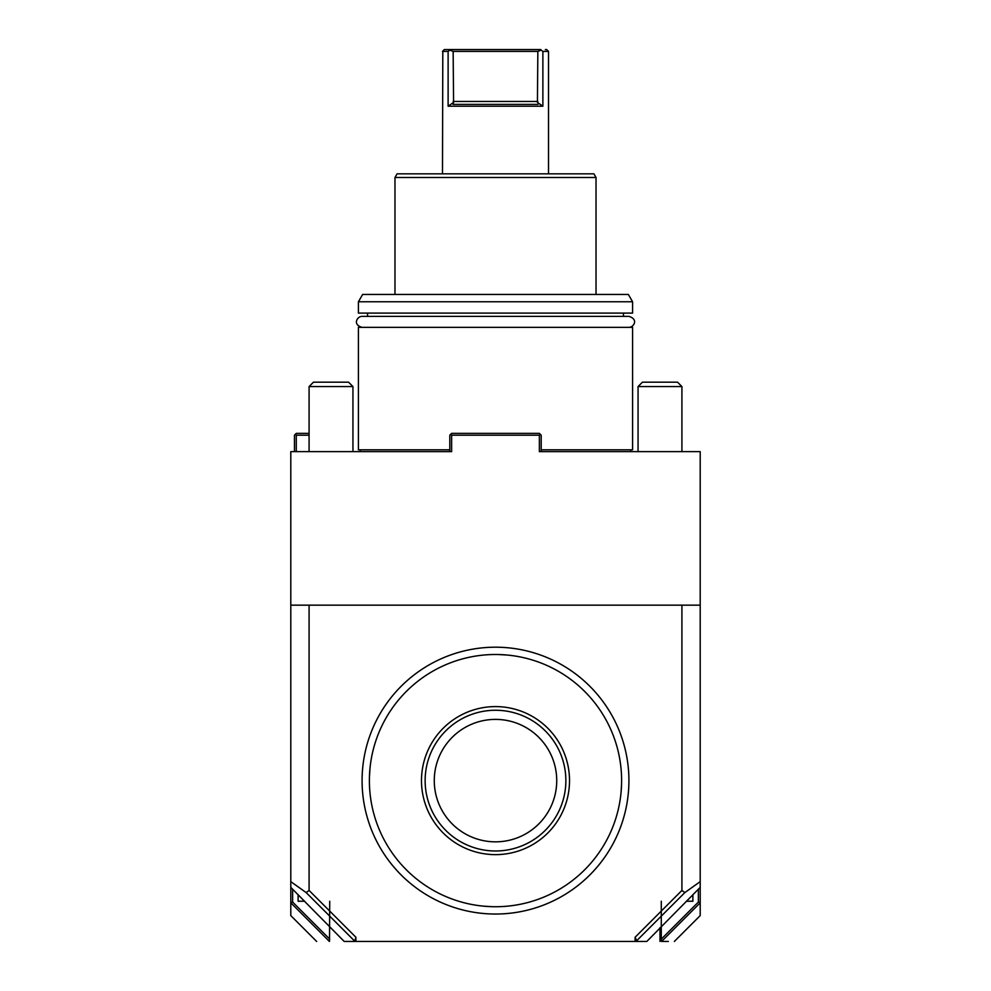 <?xml version="1.0" encoding="UTF-8"?>
<svg xmlns="http://www.w3.org/2000/svg" width="991" height="991" viewBox="0 0 991 991"><rect width="100%" height="100%" fill="white"/><g stroke="black" fill="none" stroke-linecap="round" stroke-linejoin="round"><path stroke-width="1.49" d="M483.732 906.17L492.155 906.678M369.928 768.991L369.42 777.7M507.268 655.051L498.845 654.555M621.072 792.243L621.58 783.534M631.663 451.636L638.055 451.636L638.055 386.577L681.919 386.577L681.919 451.636L700.203 451.636L700.203 902.838L698.37 902.058L698.37 889.2M700.203 451.636L539.364 451.636L539.364 435.185L451.636 435.185L451.636 451.636L290.797 451.636L294.451 451.636L294.451 435.185L295.368 434.269L296.284 433.364L309.081 433.364M309.081 451.636L309.081 386.577L352.945 386.577L352.945 451.636L359.337 451.636M360.253 449.803L360.253 451.636L449.803 451.636L449.803 435.185L450.719 434.269L451.636 435.185M539.364 435.185L540.281 434.269L541.197 435.185L541.197 451.636L600.596 451.636M674.351 941.45L700.203 915.597L700.203 902.838M700.203 887.366L646.813 941.45L636.197 941.45L636.717 940.707L635.107 937.251L681.919 890.438L684.831 892.594L700.203 881.631M681.919 890.438L681.919 605.154L700.203 605.154M290.797 451.636L290.797 881.631L306.169 892.594L309.081 890.438L355.893 937.251L355.893 941.45L635.107 941.45L635.107 937.251M309.081 890.438L309.081 605.154L681.919 605.154M290.797 605.154L309.081 605.154M292.63 889.2L292.63 902.058L290.797 902.838L290.797 915.597L316.649 941.45M290.797 902.838L290.797 881.631M540.281 434.269L539.364 433.364L451.636 433.364L450.719 434.269M354.803 941.45L354.283 940.707L355.521 939.01A1809.293 1279.369 180 0 0 354.803 941.45L344.187 941.45L290.797 887.366M306.169 892.594L354.283 940.707M355.893 937.251L355.521 939.01M668.343 941.45L661.592 941.45A1809.293 1279.369 180 0 0 661.468 940.719L661.282 939.158L698.37 902.058M699.98 903.024L661.592 941.45M661.282 901.24L661.282 939.158M636.717 940.707L684.831 892.594M636.197 941.45A1809.293 1279.369 180 0 0 635.479 939.01M686.329 901.24L692.882 901.24L692.882 894.687M291.02 903.024L329.408 941.45A1809.293 1279.369 180 0 1 329.532 940.719L329.235 941.227M329.718 901.24L329.532 940.719M292.63 902.058L329.718 939.158M304.671 901.24L298.118 901.24L298.118 894.687M589.843 874.954A133.413 133.413 0 0 0 589.843 686.28A133.413 133.413 0 0 0 401.157 686.28A133.413 133.413 0 0 0 401.157 874.954A133.413 133.413 0 0 0 589.843 874.954M406.322 691.445A126.105 126.105 0 0 0 406.322 869.788A126.105 126.105 0 0 0 584.678 869.788A126.105 126.105 0 0 0 584.678 691.445A126.105 126.105 0 0 0 406.322 691.445M495.5 706.595A74.015 74.015 0 0 1 569.515 780.611A74.015 74.015 0 0 1 495.5 854.638A74.015 74.015 0 0 1 421.485 780.611A74.015 74.015 0 0 1 495.5 706.595M501.595 710.51L497.135 710.274A70.361 70.361 0 0 0 425.139 779.806A70.361 70.361 0 0 0 495.5 850.984A70.361 70.361 0 0 0 565.861 781.428A70.361 70.361 0 0 0 497.135 710.274L495.5 710.25M495.5 719.392A61.231 61.231 0 0 0 434.269 780.611A61.231 61.231 0 0 0 495.5 841.842A61.231 61.231 0 0 0 556.731 780.611A61.231 61.231 0 0 0 495.5 719.392M309.081 435.185L296.284 435.185L296.284 451.636M296.284 435.185L295.368 434.269M541.197 449.803L632.58 449.803L632.58 327.352L358.42 327.352L358.42 449.803L449.803 449.803M367.562 316.389L367.562 313.094M623.438 316.389L623.438 313.094M358.42 301.772L358.42 313.094L632.58 313.094L632.58 301.772L358.42 301.772L362.644 294.451L628.356 294.451L632.58 301.772M394.975 177.488L397.094 173.834L593.906 173.834L596.025 177.488L394.975 177.488L394.975 294.451M442.804 51.383L442.494 173.834M446.049 49.55L444.327 49.55L442.494 51.383L448.118 51.383L448.118 106.21L542.882 106.21L542.882 51.383L542.882 106.21L537.419 102.407L537.853 51.383L541.197 50.169L540.826 49.55C548.605 49.55 548.605 49.55 540.826 49.55L449.332 49.55M541.197 50.169L542.882 51.383L548.506 51.383L548.506 173.834M544.294 51.383L543.601 51.383M548.506 51.383L546.673 49.55L545.335 49.55M452.998 104.377L453.581 102.407L452.998 104.377L538.002 104.377M448.118 51.383L449.803 50.169L453.147 51.383L453.581 102.407L448.118 106.21M453.147 51.383L537.853 51.383M449.803 50.169L450.174 49.55C442.395 49.55 442.395 49.55 450.174 49.55L449.803 50.169M448.539 49.55L447.821 49.55M447.164 49.55L446.532 49.55M494.014 49.55L450.174 49.55M638.055 386.577L642.441 382.179L677.534 382.179L681.919 386.577M309.081 386.577L313.466 382.179L348.559 382.179L352.945 386.577M362.087 327.352C352.102 324.577 357.441 316.141 362.087 316.389L628.913 316.389C639.009 319.337 633.447 327.587 628.913 327.352M659.994 927.588L659.994 941.45M453.147 101.454L537.853 101.454M630.747 451.636L630.747 449.803M596.025 177.488L596.025 294.451"/></g></svg>
